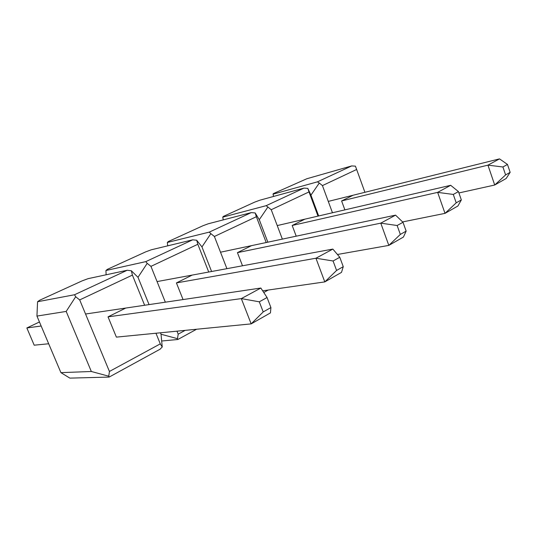 <?xml version="1.0" encoding="UTF-8"?>
<svg xmlns="http://www.w3.org/2000/svg" width="537" height="537" viewBox="0 0 537 537"><rect width="100%" height="100%" fill="white"/><g stroke="black" fill="none" stroke-linecap="round" stroke-linejoin="round"><path stroke-width="0.81" d="M333.074 260.982L315.937 258.23L324.798 281.905L336.592 270.447L333.074 260.982L339.78 257.27L332.853 249.081L315.937 258.23L176.425 282.912M339.78 257.27L343.264 266.674L341.492 272.38L324.798 281.905L262.694 290.832M343.264 266.674L336.592 270.447M332.853 249.081L157.066 281.583M453.288 194.441L437.648 192.367L445.012 213.364L456.208 202.825L453.288 194.441L458.444 191.588L450.691 185.305L437.648 192.367L292.188 225.473L296.209 236.179M458.444 191.588L461.337 199.925L457.9 206.013L445.012 213.364L402.616 221.922M461.337 199.925L456.208 202.825M450.691 185.305L277.233 225.58M502.907 166.973L487.938 165.148L494.718 185.023L505.599 174.908L502.907 166.973L507.485 164.443L499.524 158.878L487.938 165.148L341.613 200.945L353.131 195.233M507.485 164.443L510.15 172.337L506.169 178.492L494.718 185.023L458.913 192.951M510.15 172.337L505.599 174.908M499.524 158.878L328.275 201.402M397.138 225.52L380.773 223.144L388.822 245.396L400.334 234.414L397.138 225.52L402.992 222.284L395.561 215.142L380.773 223.144L237.428 252.645L242.509 265.781M402.992 222.284L406.153 231.125L403.428 237.065L388.822 245.396L337.424 254.484M406.153 231.125L400.334 234.414M395.561 215.142L220.512 252.209M270.923 307.567L270.44 312.896L251.162 323.885L116.381 337.122L108.031 316.85L241.328 298.606L260.861 288.033L267.057 297.525L259.304 301.814L263.211 311.93L270.923 307.567L267.057 297.525M48.686 343.767L34.193 345.19L26.85 327.959L41.154 326.006M85.544 314.017L260.861 288.033M39.456 321.992L26.85 327.959M263.211 311.93L251.162 323.885L241.328 298.606L259.304 301.814M192.192 275.092L176.418 282.918L183.057 299.565M208.732 272.031L197.831 244.281L150.951 266.359L165.342 302.19M176.988 331.168L178.19 334.162L185.191 330.362M106.104 274.79L105.95 270.5L107.44 269.319L145.668 251.88L151.266 249.799L192.689 239.824L196.71 240.247L201.959 246.919L210.86 233.642L209.255 232.125L251.262 212.605L255.189 212.947L259.277 219.687L267.896 207.013L266.144 205.684L303.982 188.098L307.808 188.38L310.936 195.139L318.669 215.961L310.936 195.139L319.287 183.023L322.442 185.594L356.649 169.484L355.42 166.155L351.688 165.926L306.795 178.761L273.326 193.622L273.031 194.186L273.608 196.435M105.95 270.5L145.789 261.626L192.689 239.824M131.343 270.762L127.235 270.252L74.529 294.746L75.683 296.746L79.691 299.921L132.397 275.098L131.343 270.762L138.002 277.307L149.051 304.607L138.002 277.307L147.198 263.358L145.789 261.626M211.598 271.5L201.959 246.919L211.598 271.5M196.71 240.247L197.831 244.281M159.986 349.265L162.234 346.996L161.04 334.242L160.456 332.792L161.04 334.242L177.485 338.672L177.807 339.505L161.677 341.002M150.951 266.359L147.198 263.358M177.485 338.672L178.19 334.162M304.909 219.156L292.188 225.473M318.005 216.116L309.017 191.917L271.225 209.719L282.355 239.113M223.264 219.881L222.754 217.149L223.379 216.418L254.666 202.14L259.821 200.22L303.982 188.098M222.754 217.149L266.144 205.684M307.808 188.38L309.017 191.917M271.225 209.719L267.896 207.013M259.277 219.687L267.849 242.18L259.277 219.687M351.688 165.926L317.427 181.848L319.287 183.023M332.463 212.759L322.442 185.594M356.649 169.484L364.918 192.3M317.427 181.848L273.031 194.186M344.882 209.873L341.606 200.945M251.551 245.637L237.428 252.645M266.204 242.529L256.357 216.72L214.391 236.481L226.923 268.668M167.719 245.839L167.336 242.462L168.356 241.522L202.852 225.782L208.222 223.788L251.262 212.605M167.336 242.462L209.255 232.125M255.189 212.947L256.357 216.72M214.391 236.481L210.86 233.642M162.234 346.996L160.281 343.875L109.427 371.456L108.749 376.209L109.333 376.954L108.803 377.095L69.857 378.122L60.923 372.644L91.337 371.49L108.749 376.209M75.683 296.746L66.185 311.426L91.337 371.49M109.427 371.456L79.691 299.921M132.397 275.098L144.628 305.258M155.965 333.235L160.281 343.875M66.185 311.426L36.946 316.071L60.923 372.644M74.529 294.746L37.563 301.734L36.946 316.071M127.235 270.252L88.088 278.656L82.235 280.824L39.644 300.257L37.563 301.734M108.031 316.85L125.752 308.057M196.589 329.241L177.767 339.538M268.285 290.027L263.774 292.497M160.221 349.137L109.306 376.987"/></g></svg>
